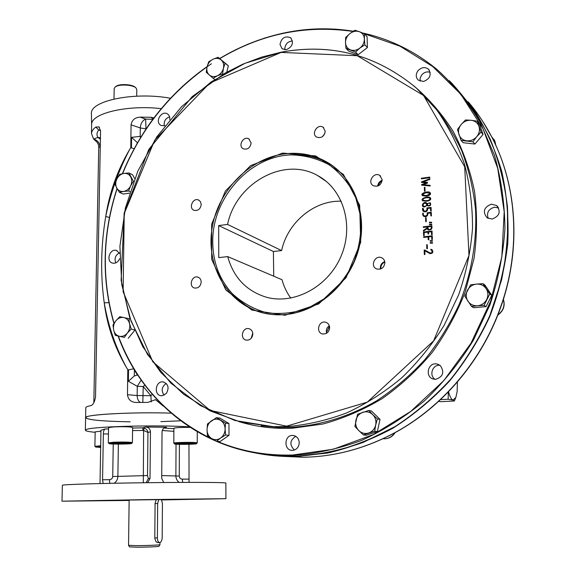 <?xml version="1.0" encoding="UTF-8"?>
<svg xmlns="http://www.w3.org/2000/svg" width="576" height="576" viewBox="0 0 576 576"><rect width="100%" height="100%" fill="white"/><g stroke="black" fill="none" stroke-linecap="round" stroke-linejoin="round"><path stroke-width="0.86" d="M146.21 482.717L148.298 478.685L147.528 475.546L147.946 432.446C147.564 430.279 146.311 428.803 144.18 428.033L143.618 430.445L132.574 430.589M144.18 428.033L142.776 427.824L145.627 427.018C148.565 427.27 150.17 428.861 150.451 431.798L147.946 432.446L143.618 430.445L143.316 482.753M132.602 428.054L142.776 427.824L142.942 430.344M114.17 483.242C116.503 481.644 117.742 479.362 117.878 476.388L147.528 475.546M109.75 483.336L109.447 479.7C111.384 479.52 112.471 478.454 112.73 476.503L117.878 476.388L118.361 444.11M100.958 430.265L105.264 428.94C104.09 429.386 103.457 431.05 103.356 433.944L102.557 479.758L109.447 479.7M150.451 431.798L150.019 478.512L147.643 482.695M100.958 430.322L100.022 483.559M182.693 482.393L182.34 479.153C180.504 479.002 179.482 477.979 179.273 476.071L179.402 444.326M176.033 444.175L175.882 476.014C175.954 478.721 177.07 480.859 179.23 482.407M188.964 444.298L189.05 482.371M145.627 427.018L165.787 427.262C163.519 427.781 162.274 429.322 162.043 431.892L161.712 478.426L163.764 482.522M161.626 499.853L195.869 499.162L116.906 500.198L92.938 500.724L129.132 500.414M202.183 499.097L213.646 498.946L202.183 499.097M153.648 499.586L169.286 499.334L153.648 499.586M85.637 500.81L72.785 500.976L85.637 500.81M103.14 483.48L102.557 479.758M189.324 426.895C159.43 424.721 92.628 426.449 86.414 429.487L85.342 430.15C85.234 430.963 88.51 431.676 95.162 432.295M85.802 407.779L85.601 417.607C84.398 414.54 133.668 411.854 171.072 413.15C137.412 411.998 92.167 414.043 86.674 416.837L85.594 417.78M161.683 499.946L225.922 498.686L225.857 483.098C227.477 482.364 191.945 482.126 146.686 482.71C101.419 483.286 62.417 484.495 62.374 485.23L62.366 485.28M225.922 498.686L146.52 499.601L61.985 501.178L129.132 500.45M428.134 233.986L427.932 232.222M431.69 234.742L431.446 231.818M423.763 235.642L423.626 232.106L432.029 231.134M430.286 241.15L430.265 240.703L432.432 240.775M251.791 337.529L252.814 334.094M326.873 331.538L329.465 326.261M380.909 268.877L380.837 268.121C380.916 265.262 382.248 263.232 384.833 262.037M378.31 185.839L379.577 182.902L382.097 180.914M375.35 426.218L375.948 423.864M435.758 379.282C443.009 376.819 444.593 372.326 440.503 365.81L437.155 364.054C427.723 361.613 424.382 377.798 434.052 379.181L435.758 379.282M492.134 219.046C499.615 216.094 501.106 211.586 496.62 205.524L491.357 204.17C483.797 207.259 482.386 211.817 487.123 217.843L492.134 219.046M423.554 81.497C430.078 78.804 431.741 74.722 428.53 69.257C425.074 66.694 421.596 67.14 418.104 70.582C415.634 74.074 415.649 77.227 418.154 80.035L423.554 81.497M286.358 49.68C292.558 46.735 293.947 42.746 290.542 37.714C284.998 35.647 281.484 37.894 280.001 44.446L282.089 48.794L286.358 49.68M169.762 119.585C170.042 116.863 169.178 114.919 167.17 113.738C161.77 110.592 155.174 120.722 159.984 124.754L161.078 125.51L164.83 125.705M119.628 253.426L116.424 250.43C109.656 248.206 105.595 261.612 112.586 263.131L114.35 263.246C116.777 262.829 118.541 261.302 119.635 258.66M162.072 395.748L166.363 393.451C169.402 387.749 168.293 383.897 163.044 381.895C155.369 380.786 153.554 395.431 161.345 395.741L162.072 395.748M292.594 450.346C296.698 449.748 298.915 447.17 299.254 442.62C298.822 438.314 296.662 435.924 292.766 435.442C284.004 434.866 283.572 450.713 292.392 450.353L292.594 450.346M201.226 204.466C200.484 208.994 198.13 210.96 194.17 210.348C188.273 208.397 192.802 197.431 198.454 199.966L200.477 201.686L201.226 204.466M251.136 143.006C250.222 147.917 247.622 149.861 243.324 148.824C237.607 146.167 243.389 135.612 248.803 138.838L251.136 143.006M325.231 131.27C324.187 136.562 321.329 138.506 316.642 137.088C310.831 133.826 317.628 123.394 323.078 127.224L325.231 131.27M382.176 179.726C381.175 185.148 378.216 187.128 373.284 185.674C367.006 182.326 373.867 171.439 379.764 175.414L382.176 179.726M384.89 262.692C384.149 267.739 381.413 269.82 376.682 268.934C369.72 266.436 374.983 254.549 381.636 257.738C383.645 258.703 384.725 260.352 384.89 262.692M329.645 327.614C329.112 332.107 326.758 334.224 322.582 333.958C315.468 332.618 318.686 320.191 325.606 322.236C328.082 323.035 329.429 324.828 329.645 327.614M252.814 333.958C252.31 338.191 250.142 340.258 246.319 340.15C239.594 339.163 242.273 327.01 248.839 328.666C251.302 329.357 252.626 331.121 252.814 333.958M201.197 282.031C200.599 286.315 198.41 288.317 194.623 288.043C188.374 286.718 191.736 275.162 197.806 277.106C199.944 277.841 201.074 279.482 201.197 282.031M424.807 250.733L424.958 254.484L424.346 254.549L424.166 250.02L430.178 253.022L431.942 252.734C432.691 251.366 432.338 250.423 430.87 249.898L430.841 249.278L431.899 249.566C433.634 252.043 433.001 253.404 429.998 253.656L424.807 250.733M427.241 244.714L427.399 248.652L426.816 248.71L426.658 244.778L427.241 244.714M430.128 240.61L432.425 240.689L432.446 241.229L430.157 241.142L430.128 240.61M430.214 242.568L432.511 242.647L432.533 243.202L430.243 243.115L430.214 242.568M432.245 235.843L432.396 239.486L431.791 239.551L431.669 236.52L428.71 236.858L428.825 239.695L428.213 239.767L428.098 236.923L423.662 237.427L423.641 236.822L432.245 235.843M424.102 232.553L424.217 235.591L423.641 235.656L423.49 232.006L432.029 231.026L432.18 234.684L431.568 234.756L431.438 231.71L428.537 232.042L428.616 233.928L428.004 234L427.932 232.114L424.102 232.553M431.827 225.806C432.403 228.996 431.15 230.328 428.076 229.817L427.176 228.629L423.461 231.077L423.425 230.378L427.104 227.938L427.061 226.987L423.31 227.419L423.288 226.807L431.827 225.806M429.379 222.214L431.662 222.278L431.683 222.818L429.408 222.746L429.379 222.214M429.466 224.158L431.748 224.222L431.77 224.77L429.487 224.705L429.466 224.158M426.146 217.678L426.305 221.573L425.722 221.645L425.57 217.75L426.146 217.678M430.69 212.962L427.752 213.322C428.04 215.158 427.298 216.281 425.527 216.698C423.374 216.655 422.446 215.496 422.741 213.221L423.353 213.149C422.237 217.174 428.494 216.677 427.118 212.782L431.273 212.278L431.417 215.863L430.819 215.935L430.69 212.962M430.488 208.087L427.55 208.454C427.846 210.283 427.104 211.414 425.326 211.831C423.18 211.788 422.258 210.636 422.554 208.375L423.158 208.296L423.943 210.982C426.233 211.478 427.219 210.456 426.917 207.922L431.071 207.41L431.215 210.989L430.618 211.061L430.488 208.087M427.032 203.602L430.236 202.774C431.302 205.178 430.423 206.201 427.601 205.819L427.111 205.416L424.454 206.986C419.602 206.59 424.49 199.807 427.032 203.602L430.481 202.961M426.542 201.262L422.791 200.844C419.486 198.367 428.616 195.977 430.078 197.532C431.626 199.267 430.445 200.506 426.542 201.262M426.334 196.142L422.575 195.725C419.306 193.226 428.45 190.865 429.883 192.42C431.402 194.148 430.222 195.386 426.334 196.142M424.922 187.308L425.074 191.167L424.498 191.239L424.339 187.387L424.922 187.308M423.194 184.651L430.164 185.378L430.178 185.998L421.603 185.126L421.589 184.651L426.298 182.887L421.488 182.419L421.474 181.901L429.883 178.733L429.912 179.352L423.115 181.958L427.421 182.354L427.457 183.089L423.194 184.651L430.164 185.479M429.797 177.113L429.818 177.71L421.373 178.855L421.351 178.258L429.797 177.113M282.6 153.072L315.713 155.952L343.375 174.391L359.662 205.236L360.72 242.338L346.025 277.783L318.766 303.89L284.969 315.266L251.798 310.054L225.821 289.93L211.694 259.33L211.637 224.208L225.425 190.994L250.553 165.686L282.6 153.072M282.96 154.102C298.699 151.805 313.373 154.476 326.981 162.122C354.168 177.653 368.114 214.452 358.625 249.386C349.272 284.335 317.815 311.818 285.307 314.546C277.682 315.209 270.281 314.676 263.095 312.941C228.37 304.531 206.597 267.869 211.745 230.393C216.634 192.881 247.291 159.516 282.96 154.102M294.401 450.007C289.325 444.866 289.786 440.302 295.783 436.313M164.117 395.215C160.985 390.636 161.698 386.712 166.234 383.429M115.776 262.872C114.192 258.552 115.387 255.218 119.369 252.864M164.304 125.849C163.656 121.385 165.42 118.375 169.603 116.82M284.89 49.781L284.782 48.701C285.358 43.942 287.914 41.378 292.457 41.011M420.127 81.223L420.192 77.926L421.798 74.837C424.267 72.18 427.068 71.338 430.193 72.31M488.196 218.448C486.374 212.774 488.462 209.038 494.467 207.23L498.629 207.929M435.053 379.289C428.738 375.458 432.576 364.349 439.877 365.292M421.589 184.651L426.298 182.887M421.474 181.901L429.89 178.891M423.461 181.987L427.421 182.462M421.618 182.434L421.61 182.016M421.733 185.134L421.726 184.759M424.627 191.225L424.476 187.495L424.922 187.438M422.474 195.653C419.94 193.025 428.702 191.117 430.013 192.528L430.106 192.593M422.942 195.206L426.442 195.638C428.976 195.422 430.056 194.594 429.689 193.14M426.521 200.657C429.12 200.426 430.186 199.577 429.71 198.115C427.687 197.028 421.826 198.187 423.202 200.354L426.65 200.758C429.192 200.549 430.272 199.714 429.89 198.259M423.151 200.326L426.65 200.758M422.69 200.772C420.12 198.166 428.868 196.222 430.207 197.64L430.308 197.705M424.807 206.402C426.708 205.812 427.126 204.826 426.074 203.45C423.432 203.062 422.597 203.976 423.583 206.201L424.937 206.51C426.766 205.97 427.226 205.006 426.312 203.623M428.911 205.538C430.337 205.135 430.668 204.372 429.883 203.249C427.846 202.946 427.154 203.638 427.817 205.33L429.041 205.646C430.445 205.265 430.783 204.509 430.056 203.378M427.766 205.301L429.041 205.646M423.511 206.15L424.937 206.51M423.115 206.734C422.136 203.537 423.295 202.327 426.593 203.098M426.917 207.922L431.071 207.526M423.835 210.91L424.073 211.082C426.362 211.579 427.349 210.564 427.054 208.03M430.74 211.046L430.495 208.21M423.49 211.486L422.683 208.476L423.158 208.418M430.942 215.921L430.697 213.077M424.044 215.784C426.413 216.576 427.486 215.611 427.248 212.882L431.273 212.393M423.698 216.36L422.878 213.329L423.353 213.264M425.851 221.623L425.7 217.85L426.154 217.793M429.61 229.507C431.1 229.068 431.647 228.067 431.251 226.498L427.673 226.915L428.436 229.298L429.739 229.601C431.23 229.162 431.777 228.161 431.381 226.591L431.258 226.606M428.306 229.219L429.739 229.601M427.176 228.629L427.889 229.702M423.439 227.405L423.418 226.908L431.834 225.922M423.583 230.99L423.562 230.479L427.234 228.038L427.198 227.081M423.641 236.822L432.252 235.951M423.792 237.413L423.77 236.916M428.342 239.753L428.105 237.031M431.914 239.537L431.669 236.628M426.946 248.702L426.787 244.872L427.248 244.822M431.69 252.929L432.072 252.821L431.784 250.272M424.771 249.984L430.315 253.109L431.82 253.022M430.841 249.278L432.194 249.754M430.992 249.926L430.97 249.365M424.476 254.534L424.296 250.106L424.901 250.078M252.749 333.101L251.194 338.328M329.321 325.757C326.678 327.629 325.786 330.12 326.635 333.245M384.754 261.576C381.406 262.98 379.98 265.464 380.477 269.035M382.169 180.288C379.512 181.318 378.029 183.24 377.726 186.07M324.842 133.531L322.43 136.678M426.312 195.53C430.56 194.054 430.538 193.111 426.247 192.694C421.92 194.198 421.942 195.149 426.312 195.53M135.662 87.71L135.454 87.523C132.833 84.182 118.85 83.498 115.733 86.566L115.171 87.026M136.706 96.163L136.786 89.64L136.159 88.164C133.351 84.593 118.361 83.851 115.02 87.142L114.178 88.718M100.75 447.451L95.645 447.034L100.771 446.537M94.954 446.335L100.786 445.73M100.757 447.163L98.863 447.034L100.764 446.832M94.896 446.263L95.17 431.849L100.958 431.201M114.278 443.045C124.063 442.786 129.838 442.922 131.602 443.448C131.508 444.197 108.641 444.348 109.102 443.592L114.278 443.045M108.374 442.858L113.854 442.202C124.171 441.922 130.363 442.066 132.422 442.627L131.602 443.448M113.746 443.354L113.738 443.786L113.35 443.369L120.038 443.088L127.051 443.232L127.346 443.65L113.738 443.786M120.722 443.102L120.715 443.923M108.562 427.594L114.091 426.874C124.387 426.564 130.558 426.758 132.61 427.471L132.422 442.598M195.12 443.412L196.452 443.693C196.351 444.42 174.132 444.636 174.593 443.902C173.995 443.34 190.375 442.944 195.12 443.412M173.873 443.189L173.808 443.124C173.448 442.498 190.793 442.087 195.811 442.591L197.215 442.915M174.593 443.902L173.808 443.124L173.887 428.227C175.608 427.608 181.001 427.327 190.066 427.378M177.862 443.866L193.19 443.714L177.862 443.866M181.627 443.491L181.627 444.175M189.252 443.405L189.252 444.103M129.449 546.869L136.498 547.2C145.714 547.236 159.329 546.674 159.034 546.271L159.948 544.666M129.139 499.997L128.556 545.306L136.037 545.623C145.822 545.652 160.272 545.069 159.948 544.658L159.962 542.542M158.652 542.11C156.787 543.154 155.498 541.764 154.793 537.926L157.392 537.926L157.666 503.51L158.753 499.543M156.276 499.579L155.088 503.158L154.793 537.926M161.395 499.507L162.425 503.438L162.187 537.588C162 540.67 161.129 542.333 159.588 542.57C158.227 542.239 157.493 540.684 157.392 537.926M225.108 428.983C225 432.871 223.495 435.902 220.594 438.084L216.49 441.281L211.543 438.466L207.468 435.744L207.036 429.804C207.151 425.952 208.642 422.935 211.514 420.761C214.51 418.802 217.519 418.651 220.536 420.314C223.445 422.222 224.971 425.11 225.108 428.983L225.547 434.966L220.594 438.084C217.57 440.035 214.553 440.158 211.543 438.466C208.656 436.536 207.151 433.649 207.036 429.804L207.461 423.965L216.432 417.65L225.504 423.108L225.108 428.983M216.49 441.281L219.989 441.605L229.003 435.334L225.547 434.966M216.432 417.65L219.917 418.118L228.946 423.54L229.003 435.334M225.504 423.108L228.946 423.54M127.325 333.115C125.014 335.765 122.35 336.816 119.347 336.269L115.272 335.354L113.666 330.062L113.004 325.015L115.92 320.738C118.21 318.096 120.852 317.038 123.854 317.556C126.806 318.319 128.714 320.378 129.586 323.726C130.241 327.161 129.485 330.293 127.325 333.115L124.373 337.406L119.347 336.269C116.402 335.47 114.509 333.403 113.666 330.062C113.033 326.642 113.782 323.539 115.92 320.738L119.779 316.692L128.88 318.665L129.586 323.726L131.206 329.04L127.325 333.115M115.272 335.354L124.373 337.406M128.88 318.665L130.219 319.025M131.206 329.04L134.46 329.861M134.69 330.401L128.21 338.314M123.574 191.462C120.557 191.786 118.274 190.62 116.726 187.978L114.962 184.039L116.87 178.992L119.686 174.377L123.833 173.448C126.85 173.102 129.139 174.247 130.709 176.89C132.098 179.676 132.055 182.686 130.586 185.918C128.938 189.05 126.598 190.901 123.574 191.462L119.412 192.348L116.726 187.978C115.366 185.191 115.416 182.196 116.87 178.992C118.505 175.882 120.823 174.031 123.833 173.448L128.902 172.958L133.423 181.26L130.586 185.918L128.657 190.994L123.574 191.462M128.902 172.958L132.61 174.773L134.64 178.502M128.657 190.994L129.924 191.578M119.412 192.348L123.17 194.047L129.42 193.14M461.225 124.459C463.968 121.406 467.287 120.01 471.182 120.283L477.353 121.198L481.082 132.127L476.748 136.67C473.962 139.745 470.621 141.127 466.726 140.818C462.895 140.242 460.318 138.197 459 134.69C457.942 131.083 458.683 127.67 461.225 124.459L465.523 119.952L471.182 120.283C475.02 120.816 477.619 122.846 478.973 126.367C480.06 129.996 479.318 133.43 476.748 136.67L472.896 141.768L461.074 140.422L457.438 129.535L461.225 124.459M477.353 121.198L479.34 123.61L483.055 134.474L474.919 144.05L463.169 142.704L461.074 140.422M481.082 132.127L483.055 134.474M472.896 141.768L474.919 144.05M476.482 284.098C480.564 283.853 483.782 285.372 486.137 288.641L489.802 293.947L484.063 305.388L477.54 305.777C473.443 305.978 470.239 304.445 467.921 301.162C465.847 297.727 465.682 294.127 467.41 290.362C469.397 286.711 472.414 284.623 476.482 284.098L482.969 283.68L486.137 288.641C488.254 292.082 488.434 295.711 486.691 299.513C484.682 303.192 481.63 305.28 477.54 305.777L471.542 306.468L464.825 296.194L470.513 284.854L476.482 284.098M489.802 293.947L491.774 295.286L486.072 306.648L473.63 307.714L471.542 306.468M484.063 305.388L486.072 306.648M482.969 283.68L484.978 285.084L491.774 295.286M372.73 414.605C375.451 417.47 376.438 420.934 375.696 424.98L374.666 431.179L363.398 434.902L358.805 430.596C356.119 427.709 355.154 424.267 355.91 420.257C356.911 416.311 359.222 413.654 362.837 412.279C366.538 411.178 369.835 411.948 372.73 414.605L377.359 418.896L375.696 424.98C374.681 428.969 372.348 431.64 368.69 432.994C364.968 434.074 361.67 433.274 358.805 430.596L354.895 426.406L357.588 414.23L368.777 410.45L372.73 414.605M374.666 431.179L377.352 431.59L366.142 435.29L363.398 434.902M368.777 410.45L371.484 410.998L380.023 419.393L377.352 431.59M377.359 418.896L380.023 419.393M345.492 42.588C345.521 39.017 347.011 36 349.963 33.538L354.91 30.247L359.388 31.702L364.522 33.854L364.378 38.981C364.356 42.581 362.858 45.619 359.87 48.089C356.753 50.364 353.606 50.954 350.417 49.867C347.35 48.542 345.708 46.116 345.492 42.588L345.672 37.49L349.963 33.538C353.045 31.262 356.191 30.65 359.388 31.702C362.477 33.005 364.14 35.424 364.378 38.981L364.853 44.784L359.87 48.089L355.529 52.042L345.96 48.355L345.492 42.588M364.522 33.854L367.085 36.655L367.416 47.527L358.142 54.734L348.624 51.055L345.96 48.355M364.853 44.784L367.416 47.527M355.529 52.042L358.142 54.734M209.268 74.966C207.101 72.893 206.374 70.142 207.086 66.715L208.735 61.783L213.026 59.234L218.131 57.283L221.213 59.969C223.409 62.028 224.15 64.786 223.445 68.242C222.509 71.683 220.514 74.189 217.447 75.758C214.33 77.112 211.601 76.846 209.268 74.966L206.23 72.245L207.086 66.715C208.008 63.31 209.988 60.818 213.026 59.234C216.13 57.874 218.858 58.118 221.213 59.969L225.086 63.274L223.445 68.242L222.581 73.814L217.447 75.758L213.12 78.286L209.268 74.966M218.131 57.283L228.319 65.765L226.807 72.144M225.086 63.274L228.319 65.765M222.581 73.814L223.142 74.232M213.12 78.286L214.726 79.452M455.674 397.872L454.363 400.99L453.002 400.039C451.346 399.449 449.863 396.684 448.546 391.73M457.394 382.025L457.135 391.601L455.861 397.426L453.002 400.039L448.157 399.247L448.322 391.968M454.363 400.99L440.431 401.71L438.775 401.27M448.157 399.247L440.525 399.643M91.627 125.165L91.642 124.43C91.21 113.306 127.282 104.674 161.309 108.655C127.03 104.63 90.77 113.429 91.606 124.639L91.62 125.489M170.503 98.273C134.791 91.548 90.166 100.663 91.418 113.522L91.433 114.329M218.765 257.623L227.707 256.601C233.496 277.43 246.319 290.959 266.184 297.166C294.098 305.057 328.212 286.884 341.107 256.054C354.283 225.338 343.224 189.094 317.686 175.594C283.903 156.11 235.8 183.341 227.57 224.438L218.678 225.569L218.765 257.623M212.753 242.266C212.99 262.462 219.499 279.576 232.272 293.623C242.086 302.724 253.505 309.082 266.53 312.696C280.102 314.496 293.76 313.085 307.505 308.47L326.599 297.396C338.112 287.345 347.321 275.314 354.233 261.31C359.467 246.636 361.642 231.79 360.756 216.77L355.219 195.84C348.797 183.161 340.114 172.814 329.177 164.801C317.311 158.458 304.596 155.16 291.031 154.901C249.278 156.06 211.824 198.684 212.753 242.266M228.341 289.066L233.366 295.056C240.401 302.479 248.717 307.987 258.314 311.587M333.713 166.594C322.92 159.228 310.975 155.34 297.878 154.922M227.707 256.601L282.031 279.734C283.838 286.488 286.754 292.615 290.786 298.116M273.722 276.199L273.413 251.51L281.614 250.574C287.51 222.595 314.136 200.182 341.273 201.211M218.678 225.569L273.413 251.51M227.57 224.438L281.614 250.574M423.713 234.295L423.54 233.215M424.75 254.506L424.843 251.662M424.858 250.762L424.865 250.049M427.975 232.222L428.083 232.769M137.707 375.026L136.49 373.14M449.186 80.654L452.138 83.52L473.342 108.857C485.474 127.908 494.942 148.745 501.746 171.367C506.858 194.746 508.86 218.844 507.758 243.67C504.835 268.56 498.809 292.91 489.701 316.735C478.915 339.89 465.545 361.303 449.597 380.974C432.396 399.348 413.518 415.08 392.962 428.17C371.75 439.567 349.942 447.869 327.528 453.082L294.12 456.538C280.613 456.71 267.444 455.458 254.628 452.786M137.477 142.783L131.602 137.34L131.458 147.859L134.129 148.774M129.607 149.551C118.462 170.813 110.513 193.118 105.746 216.468C109.418 192.694 117.367 170.388 129.607 149.551L130.766 147.737L131.458 147.859M108.864 302.666L104.22 302.803C100.354 274.529 100.865 245.75 105.746 216.468L109.426 217.49M137.614 374.976L134.302 375.955L128.376 381.276L128.527 369.842L127.807 369.648L126.648 367.826C114.53 347.177 107.057 325.498 104.22 302.803C108.194 325.865 115.668 347.537 126.648 367.826M130.774 363.578L133.668 368.842L128.527 369.842M137.203 374.731L133.668 368.842M388.937 435.845L388.404 436.111C437.782 411.696 479.57 365.062 499.666 310.219L502.308 302.695C520.92 247.14 516.751 186.178 492.71 138.838L491.89 137.254C517.075 185.724 521.15 249.106 500.875 306.295C481.01 363.6 437.486 412.452 386.143 437.126C358.956 450.137 331.337 456.84 303.271 457.236L282.557 456.336M493.142 139.702L491.422 136.318M482.666 121.27L491.89 137.254C485.244 124.358 477.374 112.579 468.281 101.909M383.976 438.257L383.472 438.473M388.404 436.111L386.143 437.126M498.262 313.416L502.934 300.456M130.766 147.737L131.069 124.819C131.947 119.981 134.978 117.425 140.162 117.151L145.634 119.081C142.43 120.55 140.645 123.516 140.278 127.973L145.973 128.83L145.634 119.081L152.899 119.326M163.469 406.217L155.484 399.686L147.924 402.386L136.037 402.466C130.99 402.17 128.131 399.578 127.469 394.69L127.807 369.648M140.544 137.628L140.184 136.375L131.602 137.34M142.819 402.408L143.244 386.525L144.814 385.121M127.469 394.69L137.167 395.539L137.275 386.316L141.156 380.095M151.229 401.918L150.905 395.726L143.244 386.525L137.275 386.316L128.376 381.276M140.285 402.43C138.262 401.112 137.225 398.815 137.167 395.539L150.905 395.726L152.23 394.308M100.433 137.801L97.906 137.412L100.404 139.298M100.534 130.457L98.77 130.018C96.746 132.437 96.458 134.906 97.906 137.412L93.629 139.061L96.163 141.401M153.288 118.807L150.696 117.274L153.972 117.9M100.26 147.089L100.037 147.211C99.727 142.97 97.589 140.256 93.629 139.061L91.454 133.488C91.649 131.234 93.096 129.082 95.81 127.037L98.978 126.907L100.555 131.342L95.522 397.022C94.522 402.545 92.779 405.454 90.281 405.749C87.466 406.346 85.968 406.958 85.802 407.578M100.037 147.211L98.734 147.154C98.597 144.338 97.574 142.294 95.674 141.012M150.696 117.274L140.162 117.151M85.342 430.15L85.601 417.607C87.394 419.904 102.24 421.308 130.14 421.819M160.862 421.632L180.612 420.797M173.873 431.323L162.245 430.517M173.887 428.659L163.937 428.04M112.73 476.503L113.242 444.017M103.356 433.944L108.461 433.98M148.298 478.685L150.019 478.512M161.734 475.582L179.273 476.071M182.34 479.153L188.878 479.102M105.264 428.94L108.54 428.969M166.464 427.226L164.318 427.788M260.158 453.679L278.892 455.94L297.526 456.257C319.594 454.673 341.546 450.029 363.391 442.318L395.006 426.622C415.202 413.431 433.721 397.685 450.569 379.375C466.178 359.813 479.261 338.573 489.809 315.655L501.545 280.037C506.614 255.593 508.586 231.257 507.47 207.029C504.605 183.211 498.874 160.646 490.27 139.327C480.168 119.023 467.791 100.829 453.139 84.758M219.715 58.507C240.574 45.972 262.75 37.318 286.25 32.522C308.563 28.066 330.905 27.626 353.282 31.219M362.635 33.019C390.06 39.053 414.965 51.307 437.35 69.775C453.924 84.874 468.223 102.434 480.262 122.465L494.41 155.182C501.149 178.661 504.655 203.134 504.929 228.6C503.273 254.275 498.312 279.59 490.046 304.56L473.407 340.193C459.554 362.599 443.304 382.752 424.656 400.644C404.928 416.966 383.882 430.229 361.519 440.438C338.76 448.776 315.864 453.787 292.838 455.479L274.097 455.162C200.93 450.425 141.494 400.752 118.138 336.031M113.947 323.46C101.34 278.95 102.377 233.986 117.05 188.568M122.494 173.686C141.278 127.951 170.906 91.318 211.378 63.77M281.297 52.186C331.452 42.948 376.502 54.922 416.448 88.114L436.55 109.692C448.207 126.115 457.517 144.266 464.479 164.153C469.937 184.788 472.615 206.215 472.507 228.442C470.75 250.805 466.171 272.822 458.784 294.502L444.089 325.44C431.957 344.902 417.773 362.426 401.544 378.014C384.386 392.27 366.084 403.906 346.644 412.942C326.837 420.365 306.878 424.922 286.769 426.629L273.031 426.672L234.922 420.502L200.39 405.612L170.892 383.141L147.514 354.456L130.997 321.041L121.745 284.465L119.909 246.276L125.388 207.979L137.858 171.036L156.83 136.822L181.62 106.661L211.37 81.778L245.009 63.295L281.297 52.186M416.448 88.114C376.481 54.9 331.409 42.919 281.232 52.164L261.763 57.074L242.856 64.166L224.719 73.325L192.218 96.581L148.817 149.393L124.164 213.084L121.126 280.368L129.694 317.506L142.682 346.486L160.726 372.334L183.442 394.114L210.269 410.933L240.444 421.999L278.258 427.356L261.245 425.779L278.258 427.356L291.888 427.32C320.688 425.333 349.682 416.39 376.661 400.788C394.186 389.232 410.263 375.494 424.901 359.582C438.487 342.59 449.921 324.166 459.194 304.301C471.406 273.816 476.971 241.495 475.582 209.923C473.429 189.13 468.785 169.358 461.671 150.602C453.24 132.682 442.807 116.532 430.358 102.161M217.224 441.353C240.653 451.21 265.802 455.767 292.666 455.026L333.281 449.244L373.255 434.599L410.738 411.43L443.873 380.549L470.959 343.274L490.608 301.334L501.854 256.766L504.209 211.738L497.743 168.408L482.983 128.729L460.894 94.349L432.734 66.542L399.946 46.159L364.039 33.638M352.93 31.442C305.892 24.703 261.526 33.754 219.83 58.594M207.05 66.859C168.761 94.169 140.609 129.766 122.602 173.664M117.115 188.676C102.492 234 101.477 278.87 114.07 323.28M118.346 336.082C136.21 383.609 168.214 418.291 214.373 440.122M238.918 421.61C255.91 426.787 273.686 428.998 292.248 428.234L322.877 424.03C343.325 418.457 363.074 409.997 382.126 398.635C400.471 385.718 417.082 370.418 431.964 352.742C445.594 333.936 456.674 313.682 465.214 291.989L474.005 258.574C477.151 235.843 477.331 213.473 474.545 191.47C470.102 170.021 463.01 150.034 453.254 131.501C442.152 114.077 429.062 98.899 413.978 85.968M281.138 52.423L357.286 55.721L423.612 95.53L464.724 166.831L468.972 255.506L433.642 340.834L367.265 402.134L286.582 426.161L210.154 410.472L152.755 361.742L123.113 291.708L124.236 213.574L154.742 140.126L209.758 83.045L281.138 52.423M155.081 503.554L157.666 503.51M137.131 143.388L137.138 142.632M134.302 375.955L134.374 370.008M495.562 144.77L494.575 140.724L492.221 137.383M383.011 438.703L384.091 438.782C388.598 438.754 392.155 436.759 394.747 432.806M497.916 314.82C503.258 310.81 505.087 305.662 503.381 299.376M141.142 136.656L140.184 136.375L140.278 127.973L131.069 124.819M95.81 127.037L98.77 130.018L100.498 130.111M165.787 427.262L164.945 427.486M100.958 430.15L100.944 430.834M62.374 485.23L61.985 501.178M118.087 336.017C141.466 400.745 200.923 450.418 274.097 455.162L278.892 455.94L297.533 456.257L330.581 452.232C352.692 446.71 374.177 438.17 395.028 426.629C415.217 413.438 433.735 397.692 450.583 379.39C466.2 359.827 479.282 338.594 489.823 315.677C498.737 292.118 504.626 268.049 507.492 243.461L507.485 207.065C504.626 183.247 498.895 160.675 490.284 139.356C480.182 119.045 467.806 100.85 453.146 84.766M329.184 163.721L326.981 162.122M113.918 323.51C101.275 278.957 102.305 233.95 117.007 188.489M122.414 173.7C129.283 156.269 142.387 132.242 156.391 114.746C171.007 96.134 187.913 80.078 207.115 66.593M219.665 58.471L235.786 49.687L247.918 44.194L264.859 37.994L282.218 33.336L299.88 30.276L317.7 28.865L335.556 29.167L353.304 31.205M362.57 32.99C390.017 39.024 414.95 51.293 437.35 69.775M292.766 435.442L293.904 435.571M163.044 381.895L163.822 382.039M116.424 250.43L117.065 250.668M167.17 113.738L167.767 114.106M290.542 37.714L291.154 38.282M428.53 69.257L429.293 70.157M496.62 205.524L497.981 206.885M437.155 364.054L439.042 364.759M197.806 277.106L198.49 277.358M248.839 328.666L249.667 328.918M325.606 322.236L326.65 322.632M381.636 257.738L382.738 258.379M379.764 175.414L380.642 176.105M323.078 127.224L323.77 127.771M248.803 138.838L249.43 139.255M198.454 199.966L199.073 200.275M114.185 88.553L114.005 99.022M95.645 447.034L94.896 446.278M109.102 443.592L108.31 442.793M108.317 442.778L108.569 427.565M196.452 443.693L197.23 442.908M197.237 442.865L197.251 431.791M129.47 546.905L128.578 545.328M157.615 542.57L159.588 542.57M91.606 124.639L91.418 113.522M232.272 293.623L233.366 295.056M317.686 175.594L326.513 181.613M493.805 139.306C494.626 140.141 495.259 142.056 495.698 145.066M395.15 432.583C392.551 436.687 388.865 438.754 384.091 438.782L383.126 438.653M503.417 299.268C505.303 305.798 503.438 311.069 497.808 315.079M294.12 456.538L303.271 457.236C330.754 456.854 357.818 450.454 384.451 438.026M98.978 126.907L99.511 127.447M93.823 402.84L98.734 147.154M91.642 124.43L91.454 133.488"/></g></svg>
